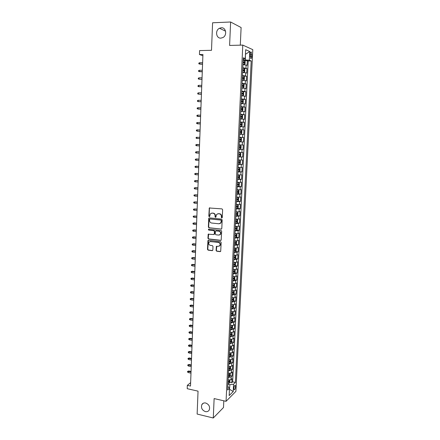 <?xml version="1.0" encoding="UTF-8"?>
<svg xmlns="http://www.w3.org/2000/svg" width="440" height="440" viewBox="0 0 440 440"><rect width="100%" height="100%" fill="white"/><g stroke="black" fill="none" stroke-linecap="round" stroke-linejoin="round"><path stroke-width="0.66" d="M221.782 217.932L222.282 217.465L222.624 209.682L221.975 208.885L209.303 207.988L208.819 216.15L209.264 216.7L209.638 216.546L210.32 213.84L212.031 213.125L213.037 213.219C214.33 213.488 215.017 214.33 215.089 215.76L215.045 216.761L215.496 217.316L215.875 217.151L216.541 214.462L218.29 213.725L219.307 213.818C220.616 214.088 221.304 214.935 221.375 216.37L221.331 217.371L221.782 217.932M217.778 213.741L219.599 213.747C220.907 214.011 221.595 214.863 221.667 216.293L221.623 217.294L222.079 217.855M205.7 403.007C203.979 402.683 202.691 403.222 201.845 404.624C200.855 407.841 202.021 410.168 205.343 411.604C207.097 411.945 208.401 411.389 209.253 409.943C210.199 406.72 209.011 404.404 205.7 403.007M221.326 27.759L219.478 28.259C214.913 30.349 216.095 38.538 220.891 38.132L222.915 37.554C227.359 35.349 226.061 27.313 221.326 27.759M235.521 386.727L235.29 385.374C234.619 385.209 234.146 386.21 233.865 388.366L234.091 389.719C234.768 389.873 235.24 388.877 235.521 386.727M216.079 250.415L216.716 251.213L220.105 251.631L220.682 251.378L221.183 242.49L220.539 241.687L208.505 240.301L207.961 240.532L207.477 249.365L208.109 250.157L212.152 250.652L212.845 250.019L212.993 246.406L212.361 245.608L210.347 245.372C208.758 244.789 208.323 243.722 209.038 242.165L210.507 241.538L218.427 242.457C220.011 243.023 220.468 244.085 219.786 245.647L218.262 246.312L216.37 246.4L216.079 250.415L217.014 251.097L220.545 251.515M240.295 45.161L241.109 27.539L230.621 22L212.591 22.776L211.503 50.309L199.595 50.578L199.452 54.533L202.928 54.467L190.504 386.062L187.336 385.347L187.209 388.691L198.044 391.149L197.137 414.057L213.279 418L223.493 407.523L223.806 400.807M230.621 22L229.598 45.441L242.787 45.095L226.056 401.324L214.126 398.58L213.279 418M221.089 229.152L221.799 228.498L222.173 219.896L221.529 219.098L209.418 217.899L208.72 218.559L208.379 227.079L209.011 227.871L221.48 229.064M221.678 231.226L221.166 240.174L220.594 240.422L208.56 239.047L207.922 238.255L208.219 234.218L213.626 234.526L214.324 233.877L214.429 231.457L213.791 230.665L208.72 230.115L208.384 229.268L221.034 230.428L221.678 231.226M229.763 382.25L231.787 382.685L231.979 378.686L231.017 379.594L231.149 376.91L228.206 377.459M230.071 375.584L232.106 376.019L232.304 372.004L231.341 372.884L231.468 370.194L228.525 370.722M230.379 368.902L232.43 369.32L232.623 365.293L231.666 366.146L231.792 363.451L228.844 363.957M230.687 362.186L232.755 362.604L232.947 358.562L231.99 359.392L232.117 356.681L229.169 357.17M231 355.454L233.079 355.861L233.277 351.808L232.315 352.611L232.441 349.888L229.488 350.361M231.308 348.695L233.404 349.096L233.602 345.026L232.639 345.807L232.771 343.074L229.812 343.53M231.622 341.913L233.734 342.309L233.931 338.223L232.969 338.976L233.101 336.237L230.137 336.672M231.93 335.11L234.064 335.495L234.262 331.397L233.299 332.123L233.431 329.373L230.461 329.791M232.243 328.279L234.394 328.658L234.591 324.544L233.629 325.243L233.761 322.487L230.786 322.883M232.556 321.425L234.724 321.794L234.922 317.669L233.959 318.34L234.091 315.574L231.115 315.953M232.87 314.545L235.054 314.908L235.257 310.767L234.289 311.416L234.421 308.638L231.44 308.995M233.189 307.643L235.389 308L235.587 303.842L234.625 304.464L234.757 301.675L231.77 302.016M233.503 300.718L235.725 301.065L235.923 296.89L234.96 297.484L235.092 294.69L232.1 295.009M233.816 293.766L236.06 294.107L236.258 289.916L235.296 290.483L235.428 287.678L232.436 287.975M234.135 286.792L236.396 287.122L236.599 282.92L235.631 283.459L235.769 280.638L232.766 280.918M234.448 279.791L236.731 280.11L236.935 275.897L235.972 276.403L236.104 273.576L233.101 273.839M234.768 272.762L237.072 273.075L237.276 268.846L236.313 269.329L236.445 266.492L233.437 266.728M235.087 265.711L237.413 266.019L237.617 261.767L236.654 262.224L236.786 259.375L233.778 259.595M235.406 258.638L237.754 258.935L237.963 254.667L236.995 255.096L237.132 252.236L234.113 252.439M235.725 251.532L238.101 251.823L238.304 247.544L237.336 247.94L237.474 245.075L234.454 245.251M236.044 244.409L238.441 244.684L238.651 240.389L237.683 240.763L237.82 237.881L234.795 238.04M236.363 237.254L238.788 237.523L238.997 233.211L238.029 233.552L238.167 230.665L235.136 230.802M236.681 230.076L239.135 230.335L239.344 226.012L238.376 226.32L238.513 223.421L235.477 223.537M237.006 222.871L239.481 223.119L239.69 218.779L238.722 219.06L238.865 216.15L235.823 216.244M237.325 215.639L239.833 215.881L240.042 211.525L239.074 211.778L239.212 208.852L236.17 208.929M237.644 208.384L240.185 208.615L240.394 204.243L239.426 204.463L239.564 201.531L236.517 201.581M236.533 201.152L240.532 201.322L240.746 196.933L239.778 197.126L239.916 194.183L236.863 194.211M238.068 193.776L240.889 194.002L241.098 189.596L240.13 189.756L240.273 186.802L237.215 186.813M237.903 186.406L241.241 186.654L241.456 182.232L240.482 182.364L240.625 179.399L237.562 179.388M237.584 179.003L241.599 179.278L241.813 174.84L240.84 174.944L240.983 171.969L237.914 171.93M237.93 171.622L241.956 171.881L242.171 167.426L241.197 167.497L241.34 164.511L238.271 164.45M238.282 164.214L242.314 164.45L242.528 159.979L241.555 160.017L241.703 157.02L238.623 156.943M238.634 156.778L242.671 156.992L242.891 152.51L241.918 152.515L242.061 149.507L238.981 149.402M238.986 149.314L243.034 149.512L243.249 145.007L242.281 144.986L242.424 141.966L239.338 141.84M239.338 141.829L243.397 141.999L243.612 137.478L239.553 137.319M239.553 137.286L242.644 137.423L242.787 134.393L243.76 134.464L243.98 129.927L239.905 129.784M239.91 129.674L243.007 129.839L243.15 126.797L244.123 126.896L244.343 122.342L240.262 122.227M240.273 122.034L243.37 122.221L243.518 119.169L244.492 119.301L244.712 114.73L240.625 114.637M240.636 114.367L243.738 114.576L243.887 111.513L244.86 111.678L245.08 107.091L240.983 107.014M240.999 106.672L244.107 106.904L244.255 103.829L245.229 104.027L245.448 99.418L241.346 99.368M241.362 98.945L244.475 99.204L244.624 96.113L245.597 96.344L245.823 91.724L242.594 91.701M241.731 91.19L244.849 91.471L244.998 88.368L245.971 88.633L246.191 83.996L243.381 83.991M242.099 83.408L245.218 83.71L245.372 80.597L246.345 80.894L246.565 76.241L242.446 76.049M242.468 75.592L245.591 75.922L245.746 72.798L246.719 73.128L246.945 68.453L242.836 67.749M244.31 68.481L246.945 68.453M250.223 54.054L250.674 58.443C251.24 58.8 251.603 58.146 251.763 56.474L251.312 52.085C250.745 51.722 250.382 52.382 250.223 54.054M242.787 45.095L252.791 49.654L235.901 391.369L226.056 401.324M231.787 382.685L232.661 381.849L235.389 382.437L251.196 60.946L249.354 60.209L243.21 59.857M235.389 382.437L233.569 384.202L233.211 391.556L229.169 395.599L229.526 388.13L227.618 389.989L243.309 57.778L245.251 58.559L245.674 49.709L249.777 51.519L249.354 60.209M232.661 381.849L248.21 60.99L247.319 60.638L247.093 65.335L242.985 64.603M245.591 75.922L246.565 76.241M245.218 83.71L246.191 83.996M244.849 91.471L245.823 91.724M244.475 99.204L245.448 99.418M244.107 106.904L245.08 107.091M243.738 114.576L244.712 114.73M243.37 122.221L244.343 122.342M243.007 129.839L243.98 129.927M242.644 137.423L243.612 137.478M243.397 141.999L242.424 141.966M243.034 149.512L242.061 149.507M242.671 156.992L241.703 157.02M242.314 164.45L241.34 164.511M241.956 171.881L240.983 171.969M241.599 179.278L240.625 179.399M241.241 186.654L240.273 186.802M240.889 194.002L239.916 194.183M240.532 201.322L239.564 201.531M240.185 208.615L239.212 208.852M239.833 215.881L238.865 216.15M239.481 223.119L238.513 223.421M239.135 230.335L238.167 230.665M238.788 237.523L237.82 237.881M238.441 244.684L237.474 245.075M238.101 251.823L237.132 252.236M237.754 258.935L236.786 259.375M237.413 266.019L236.445 266.492M237.072 273.075L236.104 273.576M236.731 280.11L235.769 280.638M236.396 287.122L235.428 287.678M236.06 294.107L235.092 294.69M235.725 301.065L234.757 301.675M235.389 308L234.421 308.638M235.054 314.908L234.091 315.574M234.724 321.794L233.761 322.487M234.394 328.658L233.431 329.373M234.064 335.495L233.101 336.237M233.734 342.309L232.771 343.074M233.404 349.096L232.441 349.888M233.079 355.861L232.117 356.681M232.755 362.604L231.792 363.451M232.43 369.32L231.468 370.194M232.106 376.019L231.149 376.91M229.471 389.301L229.895 384.654L227.887 384.219M245.41 59.824L245.46 54.192M245.454 54.291L249.777 51.519M243.249 59.048L245.251 58.559M190.636 382.646L187.336 385.347M199.452 54.533L202.884 55.732M229.455 389.554L229.669 389.345L233.211 391.556M227.782 386.469L229.526 388.13M244.706 60.682L247.319 60.638M248.21 60.99L251.196 60.946M245.746 72.798L242.616 72.457M245.372 80.597L242.248 80.284M244.998 88.368L241.879 88.077M244.624 96.113L241.511 95.849M244.255 103.829L241.142 103.582M243.887 111.513L240.779 111.293M243.518 119.169L240.416 118.971M243.15 126.797L240.059 126.621M242.787 134.393L239.696 134.244M239.195 144.87L242.281 144.986M238.838 152.422L241.918 152.515M238.48 159.946L241.555 160.017M238.128 167.448L241.197 167.497M237.776 174.916L240.84 174.944M237.424 182.358L240.482 182.364M237.072 189.778L240.13 189.756M236.726 197.164L239.778 197.126M236.379 204.523L239.426 204.463M236.032 211.86L239.074 211.778M235.686 219.164L238.722 219.06M235.34 226.446L238.376 226.32M220.418 234.102L220.402 234.465M234.999 233.701L238.029 233.552M234.657 240.928L237.683 240.763M234.316 248.127L237.336 247.94M233.976 255.305L236.995 255.096M233.64 262.454L236.654 262.224M233.409 269.582L236.313 269.329M232.969 276.672L235.972 276.403M232.634 283.745L235.631 283.459M232.304 290.791L235.296 290.483M231.968 297.814L234.96 297.484M231.638 304.81L234.625 304.464M231.308 311.779L234.289 311.416M230.984 318.725L233.959 318.34M230.654 325.65L233.629 325.243M230.329 332.547L233.299 332.123M230.005 339.416L232.969 338.976M229.68 346.264L232.639 345.807M229.361 353.089L232.315 352.611M229.037 359.887L231.99 359.392M228.718 366.663L231.666 366.146M228.399 373.417L231.341 372.884M228.08 380.144L231.017 379.594M229.895 384.654L233.569 384.202M211.541 213.142L213.334 213.147C214.632 213.417 215.314 214.258 215.386 215.683L215.347 216.684L215.787 217.239M209.803 207.768L209.435 208.368L209.121 216.073L209.556 216.623M209.363 217.899L209.028 218.477L208.681 226.99L209.314 227.782L221.381 229.064M221.188 220.605L220.737 220.049L210.111 218.988L209.622 219.445L209.578 220.495C209.649 221.914 210.331 222.756 211.618 223.031L218.878 223.773L220.66 223.003L221.48 220.523L220.737 220.049M210.128 218.983L221.029 219.967M219.775 223.657L220.952 222.921L221.436 221.579L221.144 221.661M221.48 220.523L221.436 221.579M208.676 233.981L208.23 238.15L208.863 238.942L221.012 240.323M214.027 234.432L214.627 233.783L214.726 231.369L214.088 230.571L208.72 230.115M208.758 229.108L209.022 230.027M218.708 235.087L220.22 234.432C220.93 232.854 220.484 231.781 218.878 231.215L216.068 230.912L215.364 231.561L215.264 233.981L215.903 234.779L218.708 235.087M219.555 234.96L220.512 234.333C221.221 232.76 220.776 231.688 219.17 231.121L218.878 231.215M215.974 230.907L219.17 231.121M216.805 246.153L216.376 250.299M219.175 246.158L220.077 245.537C220.759 243.975 220.303 242.913 218.719 242.352L218.427 242.457M209.946 241.571L218.719 242.352M208.406 240.295L207.779 249.249L208.412 250.041L212.581 250.542M242.996 64.422L244.47 64.499L245.047 63.921L245.157 61.567L244.657 60.572L243.188 60.352M244.668 60.599L244.481 64.488L243.001 64.29M243.073 62.794L244.25 62.931L244.354 62.013L243.117 61.853M243.111 61.985L243.568 62.662M202.571 64.048L198.831 63.833L198.858 63.08L199.612 62.722L199.562 64.086L202.565 64.235M199.612 62.722L202.62 62.684M242.622 72.259L244.096 72.331L244.673 71.737L244.783 69.394L244.282 68.42L242.814 68.217M244.096 72.331L242.627 72.138M242.698 70.647L243.876 70.779L243.986 69.861L242.743 69.707M242.737 69.834L243.194 70.51M202.285 71.627L198.556 71.39L198.583 70.637L199.331 70.29L199.281 71.649L202.279 71.792M199.331 70.29L202.34 70.263M242.259 79.959L243.722 80.135L242.253 80.064M243.738 80.118L244.299 79.525L244.409 77.193L243.92 76.263L243.722 80.135M242.33 78.474L243.502 78.595L243.617 77.682L242.374 77.534M242.369 77.644L242.82 78.331M202.004 79.178L199.007 79.184L198.281 78.914L198.308 78.166L199.056 77.831L199.007 79.184L201.999 79.321M199.056 77.831L202.054 77.82M241.89 87.835L243.353 87.912L243.931 87.285L244.041 84.959L243.551 84.051L242.077 83.853M243.353 87.912L241.89 87.747M243.551 84.051L243.37 87.896M241.962 86.267L243.133 86.378L243.249 85.47L242.006 85.333M242 85.432L242.451 86.119M201.724 86.702L198.732 86.691L198.006 86.416L198.033 85.668L198.781 85.338L198.732 86.691L201.718 86.829M198.781 85.338L201.773 85.349M241.522 95.585L242.985 95.656L243.562 95.013L243.672 92.697L243.172 91.784L241.709 91.63M243.183 91.812L243.001 95.639L241.527 95.508M241.593 94.034L242.764 94.138L242.88 93.231L241.637 93.104M241.637 93.187L242.083 93.88M201.443 94.193L198.457 94.166L197.731 93.885L197.758 93.142L198.506 92.824L198.457 94.166L201.438 94.303M198.506 92.824L201.493 92.846M241.159 103.301L242.616 103.373L243.194 102.713L243.304 100.403L242.803 99.517L241.346 99.374M242.616 103.373L241.159 103.235M241.23 101.772L242.396 101.866L242.517 100.964L241.274 100.843M241.269 100.914L241.709 101.607M201.163 101.662L198.181 101.618L197.461 101.332L197.489 100.59L198.231 100.282L198.181 101.618L201.157 101.755M198.231 100.282L201.212 100.32M240.796 110.99L242.253 111.056L242.825 110.385L242.935 108.086L242.435 107.217L240.977 107.091M242.253 111.056L240.796 110.941M240.867 109.478L242.033 109.56L242.154 108.669L240.911 108.554M240.906 108.609L241.34 109.313M200.882 109.104L197.186 108.752L197.214 108.009L197.956 107.712L197.906 109.043L200.882 109.175M197.956 107.712L200.931 107.767M240.433 118.651L241.885 118.718L242.462 118.025L242.572 115.737L242.072 114.889L240.614 114.78M241.885 118.718L240.433 118.613M240.504 117.156L241.67 117.233L241.791 116.342L240.548 116.237M240.543 116.276L240.977 116.991M200.602 116.518L196.917 116.144L196.944 115.407L197.687 115.115L197.637 116.441L200.602 116.573M197.687 115.115L200.656 115.187M240.075 126.28L241.522 126.346L242.099 125.642L242.209 123.36L241.703 122.535L240.257 122.436M241.72 122.557L241.538 126.33L240.075 126.258M240.141 124.806L241.302 124.872L241.434 123.987L240.185 123.888M240.185 123.921L240.609 124.641M200.327 123.904L196.647 123.508L196.674 122.771L197.417 122.491L197.368 123.816L200.327 123.943M197.417 122.491L200.376 122.579M241.164 133.947L239.712 133.87L241.164 133.947L241.736 133.227L241.846 130.955L241.346 130.147L239.894 130.07M239.784 132.429L240.944 132.484L241.071 131.604L239.828 131.516M239.822 131.527L240.24 132.264M200.052 131.269L196.383 130.845L196.405 130.114L197.148 129.839L197.098 131.159L200.052 131.285M197.148 129.839L200.101 129.943M239.355 141.46L240.801 141.521L241.379 140.784L241.483 138.518L240.994 137.753L239.536 137.671M240.994 137.753L240.818 141.499M239.426 140.019L240.581 140.069L240.713 139.189L239.465 139.112L239.861 139.882M197.384 138.501L199.777 138.6L197.384 138.501M196.878 137.165L196.829 138.479L196.114 138.155L196.141 137.429L199.826 137.28M238.997 149.017L240.444 149.061L241.016 148.313L241.126 146.058L240.625 145.294L239.179 145.244M240.625 145.294L239.179 145.233M239.069 147.582L240.224 147.626L240.361 146.751L239.107 146.68M240.361 146.751L239.404 146.707L239.069 147.571M196.559 145.772L195.844 145.442L195.872 144.716L199.551 144.595L197.164 144.474L196.609 144.458L196.559 145.772L199.502 145.91M238.645 156.547L240.086 156.58L240.658 155.815L240.768 153.571L240.262 152.823L238.821 152.785M240.262 152.823L238.821 152.768M238.711 155.122L239.866 155.149L240.004 154.281L238.755 154.215M240.004 154.281L239.052 154.231L238.711 155.095M199.281 151.85L196.339 151.729L196.295 153.038L199.232 153.191M196.295 153.038L195.58 152.702L195.608 151.976L199.281 151.882M238.288 164.054L239.729 164.065L240.301 163.29L240.411 161.051L239.905 160.325L238.464 160.303M239.905 160.325L238.469 160.27M238.354 162.63L239.509 162.652L239.652 161.782L238.398 161.728M238.716 161.739L238.359 162.591M199.007 159.093L196.075 158.978L196.026 160.276L198.957 160.446M196.026 160.276L195.316 159.935L195.344 159.214L199.007 159.143M237.936 171.529L239.371 171.529L239.948 170.737L240.053 168.504L239.553 167.799L238.112 167.794M239.553 167.799L238.112 167.745M238.002 170.11L239.151 170.126L239.294 169.257L238.046 169.213M238.387 169.224L238.007 170.06M198.737 166.309L195.811 166.194L195.762 167.492L198.688 167.679M195.762 167.492L195.052 167.145L195.08 166.424L198.737 166.375M237.584 178.976L239.019 178.965L239.591 178.156L239.701 175.934L239.195 175.246L237.76 175.252M239.195 175.246L237.76 175.197M237.65 177.562L238.799 177.568L238.948 176.71L237.694 176.671M238.051 176.677L237.655 177.502M198.468 173.503L195.547 173.388L195.498 174.68L198.418 174.878M195.498 174.68L194.788 174.328L194.816 173.607L198.468 173.586M237.232 186.395L238.667 186.368L239.239 185.548L239.344 183.332L238.843 182.666L237.407 182.688M238.843 182.666L237.413 182.617M237.298 184.987L238.447 184.987L238.596 184.129L237.341 184.096M237.716 184.107L237.303 184.91M198.198 180.67L195.283 180.554L195.234 181.841L198.149 182.056M195.234 181.841L194.53 181.484L194.557 180.769L198.198 180.769M236.885 193.787L238.332 193.727L238.887 192.913L238.992 190.707L238.491 190.064L237.056 190.097M238.491 190.064L237.061 190.014M236.951 192.385L238.095 192.374L238.244 191.521L236.99 191.499M237.38 191.505L236.957 192.297M197.934 187.809L195.019 187.698L194.97 188.98L197.879 189.211M194.97 188.98L194.266 188.612L194.293 187.902L197.929 187.924M237.969 201.097L238.535 200.25L238.645 198.055L238.139 197.428L236.709 197.472M238.139 197.428L236.715 197.379M236.599 199.755L237.749 199.738L237.897 198.886L236.643 198.875M237.045 198.88L236.605 199.656M197.665 194.926L194.755 194.816L194.711 196.091L197.615 196.339M194.711 196.091L194.007 195.718L194.035 195.008L197.659 195.058M236.187 208.494L237.617 208.423L238.189 207.565L238.293 205.37L237.793 204.765L236.363 204.826M237.793 204.765L236.368 204.721M236.253 207.097L237.397 207.075L237.551 206.222L236.297 206.217M236.704 206.222L236.258 206.987M197.401 202.015L194.497 201.905L194.453 203.181L197.346 203.44M194.453 203.181L193.749 202.802L193.776 202.092L197.395 202.163M235.846 215.804L237.287 215.699L237.842 214.847L237.947 212.663L237.446 212.075L236.016 212.152M237.446 212.075L236.022 212.031M235.912 214.418L237.05 214.385L237.204 213.538L235.95 213.538M236.368 213.543L235.917 214.291M197.137 209.077L194.238 208.972L194.189 210.243L197.082 210.518M194.189 210.243L193.49 209.858L193.518 209.154L197.131 209.242M235.499 223.091L236.94 222.97L237.496 222.107L237.6 219.929L237.111 219.373L235.67 219.45M236.94 222.97L237.111 219.373L235.675 219.318M235.565 221.705L236.704 221.667L236.863 220.825L235.604 220.836M236.032 220.836L235.571 221.573M196.873 216.117L193.98 216.018L193.93 217.283L196.818 217.569M193.93 217.283L193.237 216.887L193.259 216.189L196.867 216.299M235.158 230.346L236.594 230.219L237.149 229.339L237.254 227.172L236.753 226.622L235.329 226.721M236.753 226.622L235.334 226.578M235.224 228.971L236.357 228.921L236.522 228.08L235.263 228.102M235.697 228.102L235.23 228.822M193.677 224.296L192.979 223.894L193.006 223.196L194.271 222.893L193.721 223.031L193.677 224.296L196.554 224.598M193.006 223.196L196.603 223.333M194.271 222.893L196.609 223.135M234.817 237.578L236.236 237.457L236.808 236.544L236.907 234.382L236.423 233.865L234.988 233.965M236.253 237.435L236.423 233.865L234.993 233.811M234.878 236.209L236.016 236.154L236.176 235.312L234.922 235.34M235.356 235.34L234.889 236.049M193.419 231.281L192.726 230.879L192.748 230.181L194.013 229.867L193.463 230.027L193.419 231.281L196.295 231.6M192.748 230.181L196.339 230.34M194.013 229.867L196.35 230.126M234.476 244.783L235.895 244.651L236.462 243.722L236.566 241.571L236.066 241.06L234.647 241.186M236.066 241.06L234.652 241.021M234.537 243.419L235.675 243.353L235.835 242.517L234.581 242.556M235.021 242.55L234.548 243.249M193.16 238.244L192.467 237.837L192.495 237.138L193.76 236.825L193.21 236.995L193.16 238.244L196.031 238.573M192.495 237.138L196.081 237.32M193.76 236.825L196.086 237.089M234.135 251.966L235.554 251.818L236.121 250.877L236.225 248.732L235.736 248.248L234.306 248.38M235.565 251.796L235.736 248.248L235.081 248.16M234.773 248.155L234.311 248.199M234.201 250.602L235.334 250.531L235.499 249.7L234.24 249.744M234.691 249.739L234.207 250.421M192.907 245.185L192.214 244.767L192.242 244.073L193.501 243.755L192.951 243.936L192.907 245.185L195.773 245.531M192.242 244.073L195.816 244.277M193.501 243.755L195.828 244.03M233.799 259.122L235.23 258.935L235.78 258.005L235.884 255.871L235.384 255.393L233.965 255.547M235.384 255.393L234.96 255.338M234.339 255.321L233.976 255.354M233.86 257.763L234.993 257.68L235.158 256.85L233.904 256.905M234.355 256.899L233.871 257.571M192.654 252.098L191.961 251.674L191.989 250.987L193.248 250.663L192.698 250.855L192.654 252.098L195.509 252.456M191.989 250.987L195.558 251.213M193.248 250.663L195.569 250.949M233.459 266.25L234.872 266.074L235.444 265.106L235.543 262.977L235.043 262.521L233.629 262.686M233.525 264.897L234.652 264.809L234.823 263.978L233.563 264.038M234.02 264.033L233.536 264.688M192.401 258.99L191.708 258.561L191.736 257.873L192.995 257.543L192.445 257.752L192.401 258.99L195.25 259.364M191.736 257.873L195.299 258.121M192.995 257.543L195.311 257.84M233.123 273.35L234.537 273.163L235.103 272.184L235.208 270.061L234.707 269.621L233.294 269.803M233.189 272.003L234.316 271.909L234.487 271.084L233.228 271.15M233.69 271.139L233.2 271.788M192.148 265.859L191.461 265.419L191.483 264.737L192.742 264.402L192.192 264.622L192.148 265.859L194.997 266.244M191.483 264.737L195.041 265.007M192.742 264.402L195.052 264.71M232.793 280.429L234.218 280.203L234.768 279.235L234.867 277.123L234.361 276.694L232.958 276.892M232.854 279.081L233.981 278.982L234.152 278.157L232.892 278.234M233.354 278.223L232.865 278.856M191.895 272.701L191.208 272.261L191.235 271.574L192.489 271.233L191.939 271.469L191.895 272.701L194.739 273.097M191.235 271.574L194.782 271.865M192.489 271.233L194.794 271.557M233.992 283.767L232.623 283.954M233.882 287.238L234.047 283.767L234.531 284.152L234.432 286.259L233.865 287.265L232.458 287.48M232.524 286.138L233.646 286.033L233.822 285.208L232.562 285.296M233.024 285.28L232.535 285.901M191.648 279.521L190.96 279.07L190.988 278.394L192.236 278.047L191.691 278.295L191.648 279.521L194.48 279.934M190.988 278.394L194.53 278.707M192.236 278.047L194.541 278.377M233.613 290.812L232.293 290.994M233.745 290.807L234.201 291.165L234.097 293.26L233.53 294.277L232.128 294.503M232.188 293.172L233.31 293.057L233.486 292.232L232.227 292.325M232.694 292.314L232.199 292.919M191.395 286.314L190.713 285.863L190.74 285.186L191.989 284.834L191.439 285.093L191.395 286.314L194.227 286.743M190.74 285.186L194.271 285.516M191.989 284.834L194.288 285.175M233.233 297.836L231.963 298.007M233.437 297.825L233.865 298.144L233.767 300.234L233.2 301.268L231.798 301.505M231.858 300.173L232.98 300.053L233.156 299.233L231.897 299.338M232.364 299.321L231.869 299.915M191.147 293.084L190.465 292.627L190.493 291.951L191.736 291.599L191.191 291.868L191.147 293.084L193.974 293.53M190.493 291.951L194.018 292.309M191.736 291.599L194.029 291.951M232.854 304.832L231.632 304.997M233.129 304.816L233.536 305.107L233.437 307.186L232.87 308.231L231.468 308.479M231.528 307.159L232.65 307.027L232.826 306.213L231.566 306.317M232.034 306.3L231.539 306.884M190.899 299.838L190.218 299.37L190.245 298.7L191.488 298.337L190.944 298.623L190.899 299.838L193.721 300.289M190.245 298.7L193.765 299.074M191.488 298.337L193.776 298.705M232.474 311.806L231.303 311.96M232.826 311.784L233.2 312.037L233.101 314.116L232.54 315.166L231.138 315.43M231.198 314.111L232.32 313.973L232.496 313.159L231.237 313.28M232.32 313.973L231.215 313.83M190.652 306.559L189.976 306.091L189.998 305.421L191.24 305.052L190.696 305.355L190.652 306.559L193.468 307.027M189.998 305.421L193.512 305.817M191.24 305.052L193.529 305.432M232.095 318.752L230.973 318.895M232.524 318.725L232.876 318.945L232.777 321.013L232.21 322.08L230.813 322.355M230.874 321.041L231.99 320.898L232.172 320.084L230.912 320.21M231.99 320.898L230.885 320.749M190.405 313.264L189.728 312.791L189.75 312.12L190.993 311.751L190.448 312.059L190.405 313.264L193.215 313.742M189.75 312.12L193.259 312.538M190.993 311.751L193.276 312.136M231.715 325.677L230.648 325.809M232.227 325.644L232.546 325.831L232.447 327.894L231.88 328.972L230.483 329.257M230.549 327.949L231.66 327.795L231.841 326.986L230.588 327.124M231.66 327.795L230.56 327.646M190.163 319.941L189.486 319.462L189.508 318.797L190.746 318.423L190.207 318.742L190.163 319.941L192.962 320.436M189.508 318.797L193.012 319.231M190.746 318.423L193.023 318.819M231.336 332.574L230.323 332.701M231.935 332.53L232.117 334.747L231.556 335.836L230.159 336.132M230.219 334.829L231.336 334.67L231.517 333.861L230.257 334.004M231.336 334.67L230.236 334.516M189.915 326.601L189.239 326.111L189.266 325.452L190.504 325.067L189.959 325.402L189.915 326.601L192.715 327.107M189.266 325.452L192.759 325.908M190.504 325.067L192.775 325.479M230.956 339.449L229.999 339.565M231.644 339.4L231.792 341.577L231.226 342.678L229.834 342.986M229.9 341.688L231.011 341.523L231.193 340.714L229.939 340.868M231.011 341.523L229.911 341.363M189.673 333.234L188.997 332.739L189.024 332.079L190.256 331.694L189.717 332.041L189.673 333.234L192.467 333.751M189.024 332.079L192.511 332.558M190.256 331.694L192.528 332.112M230.582 346.297L229.674 346.407M231.358 346.236L231.468 348.381L230.907 349.492L229.515 349.817M229.576 348.519L230.687 348.348L230.868 347.545L229.614 347.699M230.687 348.348L229.592 348.183M189.431 339.845L188.755 339.345L188.782 338.69L190.014 338.3L189.475 338.657L189.431 339.845L192.214 340.373M188.782 338.69L192.264 339.185M190.014 338.3L192.28 338.729M230.208 353.122L229.35 353.221M231.077 353.05L231.143 355.163L230.582 356.285L229.191 356.62M229.251 355.327L230.362 355.152L230.549 354.349L229.29 354.514M230.362 355.152L229.268 354.981M189.189 346.434L188.518 345.928L188.54 345.274L189.772 344.877L189.228 345.246L189.189 346.434L191.972 346.979M188.54 345.274L192.016 345.791M189.772 344.877L192.032 345.318M229.834 359.92L229.031 360.014M230.797 359.838L230.824 361.917L230.274 363.028L228.872 363.402M228.932 362.115L230.038 361.928L230.225 361.125L228.971 361.3M230.038 361.928L228.948 361.757M188.947 353.001L188.276 352.49L188.298 351.835L189.53 351.434L188.991 351.819L188.947 353.001L191.725 353.557M188.298 351.835L191.769 352.374M189.53 351.434L191.785 351.885M229.466 366.696L228.712 366.784M230.522 366.603L230.5 368.649L229.939 369.798L228.553 370.156M228.613 368.874L229.719 368.682L229.906 367.884L228.652 368.066M229.719 368.682L228.63 368.511M188.705 359.541L188.04 359.029L188.062 358.375L189.288 357.973L188.749 358.364L188.705 359.541L191.477 360.113M188.062 358.375L191.521 358.936M189.288 357.973L191.538 358.43M229.097 373.45L228.393 373.527M230.252 373.34L230.181 375.359L229.62 376.519L228.234 376.888M228.294 375.611L229.4 375.414L229.587 374.616L228.333 374.803M229.4 375.414L228.311 375.238M188.463 366.064L187.798 365.547L187.825 364.898L189.052 364.485L188.507 364.892L188.463 366.064L191.235 366.647M187.825 364.898L191.279 365.47M189.052 364.485L191.296 364.958M228.729 380.177L228.074 380.248M229.955 380.061L229.862 382.047L229.301 383.218L227.92 383.598M227.975 382.327L229.081 382.118L229.273 381.32L228.014 381.524M229.081 382.118L227.997 381.937M188.227 372.565L187.561 372.042L187.583 371.393L188.81 370.981L188.271 371.393L188.227 372.565L190.988 373.159M187.583 371.393L191.031 371.987M188.81 370.981L191.054 371.459M245.971 68.101L246.12 64.966M250.19 54.786L251.845 54.753M250.14 56.502L251.763 56.474M221.667 216.293L221.375 216.37M219.599 213.747L219.307 213.818M218.587 213.648L218.29 213.725M215.347 216.684L215.045 216.761M215.386 215.683L215.089 215.76M213.334 213.147L213.037 213.219M212.333 213.054L212.031 213.125M209.121 216.073L208.819 216.15M209.435 208.368L209.132 208.434M221.623 217.294L221.331 217.371M209.314 227.782L209.011 227.871M208.681 226.99L208.379 227.079M209.028 218.477L208.72 218.559M210.413 218.906L210.111 218.988M220.886 240.323L220.594 240.422M208.863 238.942L208.56 239.047M208.23 238.15L207.922 238.255M208.373 234.537L208.071 234.63M214.627 233.783L214.324 233.877M214.726 231.369L214.429 231.457M214.088 230.571L213.791 230.665M216.365 230.819L216.068 230.912M216.53 246.681L216.233 246.791M210.81 241.434L210.507 241.538M212.448 250.542L212.152 250.652M208.412 250.041L208.109 250.157M207.779 249.249L207.477 249.365M208.12 240.834L207.818 240.939M220.396 251.515L220.105 251.631M217.014 251.097L216.716 251.213M243.265 62.002L244.294 61.991M244.112 72.32L244.294 68.448M242.897 69.844L243.92 69.839M242.523 77.66L243.546 77.654M242.16 85.443L243.177 85.448M241.791 93.198L242.809 93.209M242.632 103.356L242.814 99.539M241.428 100.925L242.44 100.936M242.264 111.04L242.446 107.239M241.06 108.62L242.077 108.642M241.901 118.696L242.083 114.912M240.697 116.287L241.709 116.314M240.339 123.926L241.346 123.959M241.175 133.925L241.357 130.168M239.976 131.538L240.988 131.571M239.619 139.117L240.625 139.161M240.46 149.045L240.636 145.31M239.223 147.576L240.224 147.626M240.103 156.558L240.279 152.845M238.865 155.1L239.866 155.149M239.745 164.048L239.921 160.347M238.507 162.597L239.509 162.652M239.388 171.507L239.564 167.822M238.156 170.06L239.151 170.126M239.036 178.943L239.212 175.269M237.804 177.502L238.799 177.568M238.684 186.346L238.854 182.683M237.457 184.916L238.447 184.987M238.332 193.727L238.502 190.075M237.105 192.297L238.095 192.374M237.98 201.08L238.156 197.445M236.759 199.656L237.749 199.738M237.633 208.401L237.804 204.781M236.412 206.987L237.397 207.075M237.287 215.699L237.457 212.091M236.066 214.291L237.05 214.385M235.725 221.568L236.704 221.667M236.594 230.219L236.764 226.633M235.378 228.816L236.357 228.921M235.037 236.044L236.016 236.154M235.906 244.629L236.077 241.071M234.696 243.243L235.675 243.353M234.361 250.415L235.334 250.531M235.23 258.935L235.395 255.404M234.02 257.56L234.993 257.68M234.889 266.046L235.054 262.531M233.684 264.682L234.652 264.809M234.553 273.136L234.718 269.632M233.349 271.777L234.316 271.909M234.218 280.203L234.382 276.711M233.013 278.845L233.981 278.982M232.683 285.89L233.646 286.033M233.547 294.25L233.712 290.812M232.348 292.908L233.31 293.057M233.211 301.241L233.376 297.831M232.018 299.904L232.98 300.053M232.881 308.204L233.041 304.827M231.688 306.873L232.65 307.027M232.551 315.145L232.711 311.795M232.221 322.058L232.381 318.736M231.897 328.944L232.051 325.655M231.566 335.808L231.726 332.552M231.242 342.65L231.396 339.422M230.918 349.465L231.072 346.269M230.593 356.257L230.747 353.089M230.274 363.028L230.423 359.887M229.95 369.771L230.098 366.663M229.631 376.492L229.779 373.411M229.312 383.191L229.46 380.138M203.379 403.189L201.845 404.624M225.566 31.185L219.478 28.259M234.955 385.303L235.29 385.374M250.751 52.096L251.312 52.085M209.605 207.922L209.303 207.988M209.187 218.042L208.885 218.125M220.952 222.921L220.66 223.003M208.527 234.119L208.219 234.218M214.478 234.19L214.181 234.289M208.687 229.18L208.384 229.268M220.512 234.333L220.22 234.432M216.667 246.29L216.37 246.4M220.077 245.537L219.786 245.647M208.263 240.427L207.961 240.532M243.359 62.029L244.354 62.013M242.99 69.872L243.986 69.861M242.627 77.688L243.617 77.682M242.264 85.47L243.249 85.47M241.901 93.225L242.88 93.231M241.538 100.953L242.517 100.964M241.181 108.647L242.154 108.669M240.823 116.32L241.791 116.342M240.466 123.959L241.434 123.987M240.108 131.566L241.071 131.604M239.756 139.15L240.713 139.189M238.997 161.744L239.652 161.782M238.832 169.23L239.294 169.257M238.573 176.682L238.948 176.71M238.282 184.107L238.596 184.129M237.969 191.499L238.244 191.521"/></g></svg>
